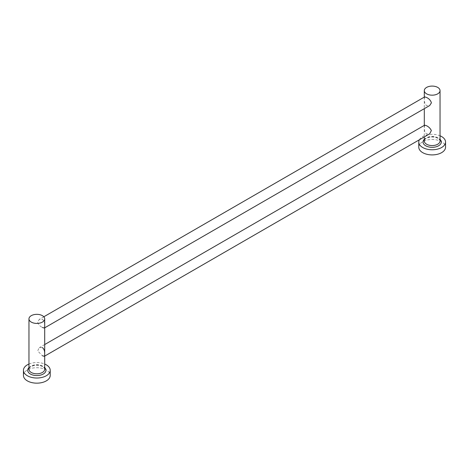 <?xml version="1.0" encoding="UTF-8"?>
<svg xmlns="http://www.w3.org/2000/svg" width="469" height="469" viewBox="0 0 469 469"><rect width="100%" height="100%" fill="white"/><g stroke="black" fill="none" stroke-linecap="round" stroke-linejoin="round"><path stroke-width="0.35" stroke-dasharray="2.35 1.76" d="M44.702 327.819L44.303 328.048L44.666 326.148C44.93 323.293 44.174 321.007 42.398 319.295L39.302 319.389L37.596 322.068C38.253 324.39 39.853 326.19 42.398 327.456M424.697 96.884L424.334 98.783C424.076 101.65 424.832 103.936 426.602 105.636L429.698 105.543M44.702 356.094L44.303 356.323L44.661 353.819M424.697 125.159L424.339 127.668C424.187 130.359 424.943 132.446 426.602 133.917L429.698 133.817M42.398 347.57L39.302 347.664L37.655 350.918L42.398 355.736M28.961 364.044A13.378 7.727 180 0 1 44.702 364.044M23.45 375.429A13.378 7.727 180 0 1 31.71 368.294A13.378 7.727 180 0 1 46.29 369.971A13.378 7.727 180 0 1 50.212 375.429M419.38 139.78A13.378 7.727 180 0 1 440.039 135.793M418.788 147.184A13.378 7.727 180 0 1 427.048 140.049A13.378 7.727 180 0 1 441.634 141.72A13.378 7.727 180 0 1 445.55 147.184M44.702 369.261A7.873 4.543 0 0 0 42.398 366.049A7.873 4.543 0 0 0 33.821 365.064A7.873 4.543 0 0 0 28.961 369.261C29.453 368.37 28.246 367.467 33.657 365.609C37.074 364.923 40.07 365.263 42.656 366.623C44.438 368.112 45.118 368.992 44.702 369.261M28.961 367.62A9.128 5.27 180 0 1 43.289 366.565A9.128 5.27 180 0 1 44.702 367.62M440.039 141.017A7.873 4.543 0 0 0 437.735 137.804A7.873 4.543 0 0 0 429.158 136.819A7.873 4.543 0 0 0 424.298 141.017C424.791 140.125 423.583 139.223 428.994 137.364C432.412 136.672 435.408 137.012 437.993 138.378C439.775 139.862 440.461 140.741 440.039 141.017M424.298 139.369A9.128 5.27 180 0 1 438.626 138.314A9.128 5.27 180 0 1 440.039 139.369M43.816 316.786L39.302 319.389M44.702 344.551L39.302 347.664M424.298 97.112L424.298 108.661M424.298 125.393L424.298 136.936"/><path stroke-width="0.7" d="M42.398 327.456L44.303 328.048M44.702 327.819L429.698 105.543L431.404 102.863C430.741 100.536 429.141 98.742 426.602 97.476L424.697 96.884L43.816 316.786M42.398 355.736L44.303 356.323M44.661 353.819C44.813 351.117 44.063 349.036 42.398 347.57M44.702 356.094L429.698 133.817L431.345 130.57C430.401 128.5 428.824 126.894 426.602 125.751L424.697 125.159L44.702 344.551M42.398 315.666A7.873 4.543 180 0 1 44.702 318.879A7.873 4.543 180 0 1 39.842 323.077A7.873 4.543 180 0 1 31.265 322.092A7.873 4.543 180 0 1 28.961 318.879A7.873 4.543 180 0 1 33.821 314.681A7.873 4.543 180 0 1 42.398 315.666M44.702 364.044A13.378 7.727 180 0 1 46.29 364.829A13.378 7.727 180 0 1 50.212 370.287A13.378 7.727 180 0 1 41.952 377.428A13.378 7.727 180 0 1 27.366 375.751A13.378 7.727 180 0 1 23.45 370.287A13.378 7.727 180 0 1 28.961 364.044M50.212 370.287L50.212 375.429A13.378 7.727 180 0 1 41.952 382.569A13.378 7.727 180 0 1 27.366 380.892A13.378 7.727 180 0 1 23.45 375.429L23.45 370.287M437.735 87.416A7.873 4.543 180 0 1 440.039 90.628A7.873 4.543 180 0 1 435.179 94.826A7.873 4.543 180 0 1 426.602 93.841A7.873 4.543 180 0 1 424.298 90.628A7.873 4.543 180 0 1 429.158 86.431A7.873 4.543 180 0 1 437.735 87.416M440.039 135.793A13.378 7.727 180 0 1 441.634 136.579A13.378 7.727 180 0 1 445.55 142.043A13.378 7.727 180 0 1 437.29 149.177A13.378 7.727 180 0 1 422.71 147.506A13.378 7.727 180 0 1 418.788 142.043A13.378 7.727 180 0 1 419.38 139.78M445.55 142.043L445.55 147.184A13.378 7.727 180 0 1 437.29 154.319A13.378 7.727 180 0 1 422.71 152.648A13.378 7.727 180 0 1 418.788 147.184L418.788 142.043M28.961 318.879L28.961 369.261A7.873 4.543 0 0 0 31.265 372.474A7.873 4.543 0 0 0 39.842 373.459A7.873 4.543 0 0 0 44.702 369.261L44.702 318.879M44.702 367.62A9.128 5.27 180 0 1 42.415 374.461A9.128 5.27 180 0 1 30.374 374.016A9.128 5.27 180 0 1 28.961 367.62M424.298 136.936L424.298 141.017A7.873 4.543 0 0 0 426.602 144.229A7.873 4.543 0 0 0 435.179 145.214A7.873 4.543 0 0 0 440.039 141.017L440.039 90.628M440.039 139.369A9.128 5.27 180 0 1 437.759 146.211A9.128 5.27 180 0 1 425.711 145.771A9.128 5.27 180 0 1 424.298 139.369M424.298 90.628L424.298 97.112M424.298 108.661L424.298 125.393"/></g></svg>
